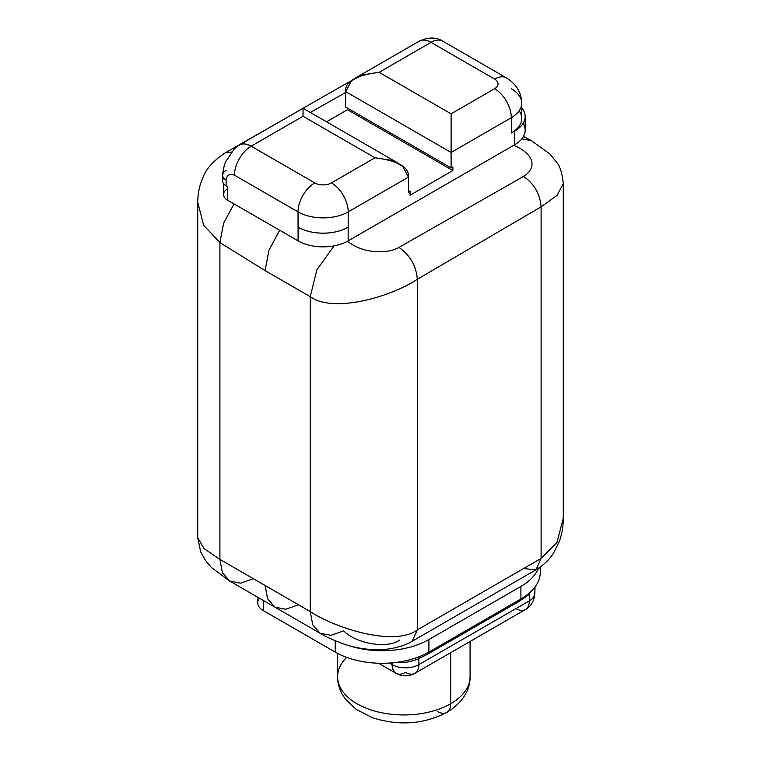 <?xml version="1.0" encoding="UTF-8"?>
<svg xmlns="http://www.w3.org/2000/svg" width="761" height="761" viewBox="0 0 761 761"><rect width="100%" height="100%" fill="white"/><g stroke="black" fill="none" stroke-linecap="round" stroke-linejoin="round"><path stroke-width="1.14" d="M349.137 81.903L225.047 152.98L231.658 152L225.037 152.98C213.632 160.628 206.402 168.514 203.349 176.628C199.648 184.504 197.774 193.208 197.727 202.721L197.727 537.666L200.676 551.83L205.508 560.477L211.491 567.554L229.698 581.062L222.44 572.71L219.9 559.402L204.024 548.567L197.727 537.666L204.024 548.567L219.9 559.402L222.44 572.71L229.698 581.062L240.552 583.164L253.356 578.712L261.736 583.554M259.472 598.251A18.93 10.93 180 0 0 263.277 610.56L335.211 652.091A66.245 38.25 180 0 0 401.532 661.604A66.245 38.25 0 0 0 408.6 660.091A66.245 38.25 0 0 0 420.281 656.286A66.245 38.25 180 0 1 401.532 661.604A66.245 38.25 180 0 1 335.211 652.091L263.277 610.56L263.277 600.448L263.277 610.56A18.93 10.93 180 0 1 257.732 602.836L257.732 597.242M378.645 663.25L396.043 673.295A18.93 10.93 -60 0 1 392.124 664.629L389.404 663.059L392.124 664.629A18.93 10.93 0 0 0 418.892 664.629L418.892 658.607L427.225 654.422A4.614 2.663 -120 0 1 427.653 652.795A4.614 2.663 -120 0 0 427.225 654.422L418.892 658.607A4.614 3.073 69.1 0 1 420.281 656.286A66.245 38.25 0 0 0 421.29 655.868A66.245 38.25 0 0 0 428.9 652.091L520.905 598.974L428.9 652.091L428.9 639.535A66.245 38.25 0 0 1 348.785 645.566A66.245 38.25 0 0 0 428.9 639.535L520.905 586.417A66.245 38.25 0 0 0 538.512 568.229A66.245 38.25 0 0 1 520.905 586.417L428.9 639.535L428.9 652.091A66.245 38.25 180 0 1 420.281 656.286A4.614 3.073 -110.9 0 0 418.892 658.607C414.393 660.624 408.866 662.003 402.312 662.745A4.614 0.637 95.7 0 0 402.246 661.48A4.614 0.637 95.7 0 1 402.312 662.745C408.866 662.003 414.393 660.624 418.892 658.607L418.892 664.629A18.93 10.93 180 0 1 392.124 664.629L392.124 662.85L392.124 664.629A18.93 10.93 120 0 0 396.043 673.295A18.93 10.93 120 0 0 405.508 672.353A18.93 10.93 -120 0 0 414.973 673.295A18.93 10.93 -120 0 0 418.892 664.629L529.304 600.886L529.314 594.427L519.24 601.295A4.614 2.663 60 0 1 519.649 599.697A4.614 2.663 60 0 0 519.24 601.295L427.225 654.422L519.24 601.295L529.314 594.427A4.614 1.855 48.1 0 1 529.466 592.895A4.614 1.855 -131.9 0 0 529.314 594.427L529.447 594.284M412.11 641.304L417.304 629.908L541.1 558.431L535.963 569.808L523.539 568.572L513.504 574.365M399.734 640.049C387.378 649.019 356.605 643.911 343.696 630.869L330.892 635.321L320.039 633.219L312.781 624.867L310.241 611.559L310.241 296.676L265.066 270.602L219.9 242.588L219.9 559.402L265.066 585.475L267.615 598.793L274.864 607.135L285.717 609.247L298.521 604.795M229.698 581.062L274.864 607.135L267.615 598.793L265.066 585.475L310.241 611.559L310.241 296.676L265.066 270.602L268.937 250.312L279.668 230.25L268.937 250.312L265.066 270.602L219.9 242.588L219.9 559.402L310.241 611.559C333.756 627.387 393.779 647.335 417.304 629.908L412.158 641.276L535.953 569.808L541.1 558.431L556.976 542.374L563.273 518.346L556.976 542.374L541.1 558.431L541.1 206.849C540.063 193.931 534.203 183.791 523.539 176.428C535.24 169.446 537.247 155.605 513.761 145.275L514.778 144.685A35.396 20.433 0 0 0 523.102 123.387M197.727 202.264L203.653 225.313L219.9 242.588L223.648 223.116L234.036 203.9L223.648 223.116L219.9 242.588L203.644 225.313L197.727 202.255M227.615 188.547L227.615 188.795A13.974 8.067 0 0 0 227.615 200.2L298.093 240.885A35.396 20.433 0 0 0 347.549 241.227C363.054 253.955 387.568 254.126 398.907 247.42C410.084 255.135 416.21 265.751 417.304 279.287L417.304 629.908C393.779 647.335 333.756 627.387 310.241 611.559L312.781 624.867L320.039 633.219C325.347 636.51 332.899 639.972 342.678 643.625C353.275 647.43 364.443 649.456 376.181 649.723C389.099 650.16 404.471 646.194 412.158 641.276M345.703 92.452L310.355 112.466L345.703 92.452M310.241 296.676C334.231 313.97 393.018 295.829 417.304 279.287C393.018 295.829 334.231 313.97 310.241 296.676L316.871 269.765L334.127 245.86L316.871 269.765L310.241 296.676M347.549 241.227C363.054 253.955 387.568 254.126 398.907 247.42L523.539 176.428C535.24 169.446 537.247 155.605 513.761 145.275L348.148 240.885A35.396 20.433 180 0 1 347.549 241.227A35.396 20.433 180 0 1 298.093 240.885L298.027 211.872A35.491 20.49 0 0 0 348.215 211.872L348.148 240.885L514.778 144.685L514.778 130.987L511.325 132.985L511.325 117.698L451.102 152.476L451.102 167.924L452.871 166.906L452.871 170.54L410.055 195.254L410.055 191.458L408.438 192.39L408.438 177.104L348.215 211.872L348.148 227.197A35.491 20.49 180 0 1 298.093 227.197L298.027 211.872L234.455 175.173C229.67 173.403 226.883 175.011 226.084 179.996L226.084 185.798L227.615 186.673L227.615 200.2L298.093 240.885L298.093 227.197A35.396 20.433 0 0 0 348.167 227.187L348.148 240.885A35.396 20.433 180 0 1 347.549 241.227M223.744 178.064A11.834 6.83 0 0 0 226.084 185.798L227.615 186.673A13.974 8.067 180 0 1 227.568 186.645A13.974 8.067 0 0 0 227.615 186.673L227.615 200.2A13.974 8.067 180 0 1 223.525 194.493L223.525 183.582M226.084 170.34A11.834 6.83 0 0 0 222.621 175.173A11.834 6.83 0 0 0 226.084 179.996C226.883 175.011 229.67 173.403 234.455 175.173A23.658 13.66 -60 0 1 251.178 146.198A23.658 13.66 120 0 0 234.455 175.173L298.027 211.872A23.658 13.66 -60 0 1 314.75 182.897A23.658 13.66 120 0 0 298.027 211.872A35.491 20.49 180 0 0 348.215 211.872A23.658 13.66 -120 0 0 331.482 182.897L374.983 157.784L303.04 116.252L251.178 146.198L314.75 182.897A11.834 6.83 0 0 0 331.482 182.897A23.658 13.66 60 0 1 348.215 211.872L408.438 177.104L402.636 166.231L391.62 160.343L374.983 157.784C398.288 160.771 409.447 167.211 408.438 177.104L408.438 192.39L410.055 191.458L408.438 190.516L410.055 191.458L410.055 195.254L452.871 170.54L347.492 109.698L326.517 121.808L347.492 109.698L347.482 108.11L347.492 109.698L452.871 170.54L452.871 166.906L451.102 167.924L451.102 152.476L345.703 91.624C344.695 81.731 355.844 75.291 379.159 72.305L451.102 113.836L494.593 88.723A11.834 6.83 0 0 0 494.593 79.068A23.658 13.66 -60 0 1 506.426 77.898L506.426 77.898A23.658 13.66 120 0 0 494.593 79.068L431.021 42.359L379.159 72.305L362.521 74.863L351.506 80.752L345.703 91.624L345.703 107.082L345.703 91.624L451.102 152.476L451.102 113.836L451.102 152.476L511.325 117.698A35.491 20.49 0 0 0 521.723 103.211A35.491 20.49 0 0 0 511.325 88.723M450.683 703.744A66.245 38.25 0 0 0 470.079 676.7A66.245 38.25 180 0 1 450.683 703.744L450.683 652.681L450.683 703.744A66.245 38.25 180 0 1 378.483 712.039A66.245 38.25 180 0 1 337.589 676.7A66.245 38.25 0 0 0 378.483 712.039A66.245 38.25 0 0 0 450.683 703.744A18.93 10.93 60 0 1 446.764 712.41A18.93 10.93 -120 0 0 450.683 703.744M437.299 711.478A18.93 10.93 -120 0 0 446.764 712.41C464.981 701.49 470.308 687.307 470.079 676.7L470.079 641.475M539.834 567.335A66.245 38.25 180 0 1 538.541 580.7A66.245 38.25 180 0 1 529.466 592.895A66.245 38.25 180 0 1 520.905 598.974L520.905 586.417L520.905 598.974A66.245 38.25 0 0 0 529.256 593.076A66.245 38.25 0 0 0 529.466 592.895A66.245 38.25 0 0 0 535.031 586.893A66.245 38.25 0 0 0 538.541 580.7A66.245 38.25 180 0 0 540.31 571.93L540.31 566.993M398.422 662.108A18.93 10.93 0 0 0 402.312 662.745A18.93 10.93 0 0 1 398.422 662.108M335.211 652.091L335.211 640.762L335.211 652.091M396.043 673.295C402.36 676.662 408.667 676.662 414.973 673.295A18.93 10.93 60 0 0 418.892 664.629L529.304 600.886A18.93 10.93 0 0 0 534.85 593.152A18.93 10.93 180 0 1 529.304 600.886L529.314 594.427M529.304 600.886A18.93 10.93 60 0 1 525.385 609.551A18.93 10.93 -120 0 0 529.304 600.886M515.929 608.61A18.93 10.93 -120 0 0 525.385 609.551L414.973 673.295M346.664 657.38A66.245 38.25 0 0 0 337.589 676.7L337.589 653.404M525.147 116.538L525.147 130.236A35.396 20.433 180 0 1 514.778 144.685L514.778 130.987A35.396 20.433 0 0 0 525.147 116.538A35.396 20.433 0 0 0 521.723 107.767A35.396 20.433 0 0 1 514.778 130.987L511.325 132.985L511.325 117.698A23.658 13.66 -120 0 0 494.593 88.723A11.834 6.83 0 0 0 494.593 79.068L431.021 42.359L379.159 72.305L451.102 113.836L494.593 88.723A23.658 13.66 60 0 1 511.325 117.698A35.491 20.49 180 0 0 521.723 103.211L521.723 118.497A35.491 20.49 180 0 1 511.325 132.985A35.491 20.49 180 0 0 519.154 110.859M521.723 103.211C521.504 92.595 516.405 84.157 506.426 77.898L442.854 41.189A23.658 13.66 120 0 0 431.021 42.359A23.658 13.66 -60 0 1 442.854 41.189C436.253 37.013 428.367 37.013 419.197 41.189A23.658 13.66 60 0 1 431.021 42.359A23.658 13.66 -120 0 0 419.197 41.189L355.501 77.964M345.703 107.082L451.102 167.924L345.703 107.082M303.04 116.252C303.04 105.779 303.04 105.779 303.049 116.252C303.04 105.779 303.04 105.779 303.04 116.252L251.178 146.198L314.75 182.897A11.834 6.83 0 0 0 331.482 182.897L374.983 157.784L303.04 116.252M398.64 163.444L303.04 108.252L239.354 145.018A23.658 13.66 60 0 1 251.178 146.198A23.658 13.66 -120 0 0 239.354 145.018L234.274 148.956L226.321 160.761C224.581 163.387 223.354 168.191 222.621 175.173A11.834 6.83 0 0 0 226.084 179.996L226.084 185.798A11.834 6.83 180 0 1 222.621 180.966L222.621 175.173M298.093 227.197A35.491 20.49 0 0 0 348.167 227.187A35.396 20.433 180 0 1 298.093 227.197M521.856 138.844L531.387 140.652L521.856 138.844M563.273 183.639L557.042 195.425L541.1 206.849L557.042 195.415L563.273 183.639M531.416 140.671L549.965 154.064L556.672 162.331C559.963 166.012 562.16 173.042 563.273 183.411L563.273 518.346C563.254 526.479 561.97 534.089 559.43 541.157L553.589 553C549.432 559.63 543.554 565.233 535.963 569.808M417.304 629.908L541.1 558.431L541.1 206.849L417.304 279.287L417.304 629.908M541.1 206.849L417.304 279.287C416.21 265.751 410.084 255.135 398.907 247.42L523.539 176.428C534.203 183.791 540.063 193.931 541.1 206.849M274.864 607.135L320.039 633.219M535.031 586.883L534.85 593.152C534.222 600.952 531.064 606.412 525.385 609.551M337.589 676.7C337.58 682.607 339.073 688.334 342.05 693.908L345.475 699.178L356.177 709.385L372.576 717.766C399.078 726.08 423.81 724.301 446.764 712.41M523.501 136.4L531.387 140.652"/></g></svg>
